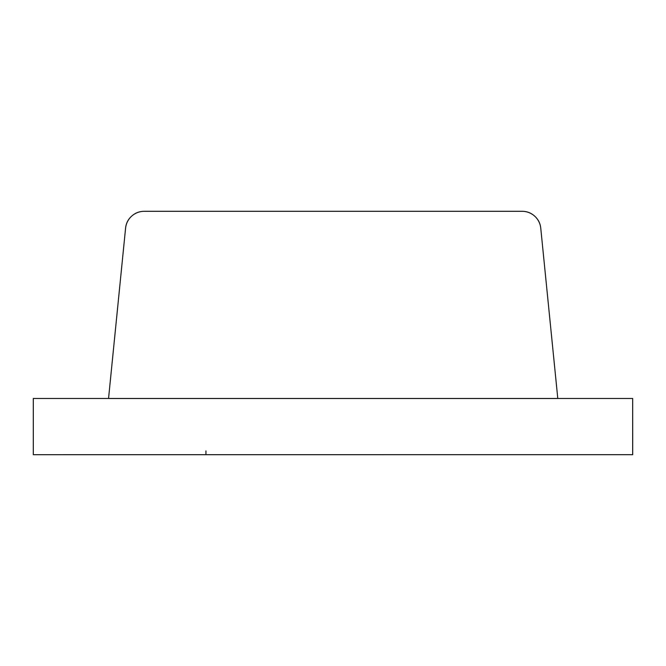 <?xml version="1.0" encoding="UTF-8"?>
<svg xmlns="http://www.w3.org/2000/svg" width="666" height="666" viewBox="0 0 666 666"><rect width="100%" height="100%" fill="white"/><g stroke="black" fill="none" stroke-linecap="round" stroke-linejoin="round"><path stroke-width="1" d="M557.792 398.493L540.759 228.172C540.276 223.385 538.253 219.38 534.69 216.15C531.127 212.929 526.939 211.313 522.127 211.313L144.206 211.313C139.394 211.313 135.215 212.929 131.643 216.15C128.08 219.38 126.057 223.385 125.583 228.172L108.55 398.493L557.792 398.493L540.759 228.172A18.715 18.715 0 0 0 522.127 211.313L144.206 211.313A18.715 18.715 0 0 0 125.583 228.172L108.55 398.493L632.667 398.459L632.667 454.687L33.3 454.687L33.3 398.459L632.667 398.459L632.667 454.687L33.3 454.687L33.3 398.459L557.792 398.493L540.759 228.172A18.715 18.715 0 0 0 522.127 211.313L144.206 211.313A18.715 18.715 0 0 0 125.583 228.172L108.55 398.493L632.667 398.459L632.7 454.653L33.3 454.687L33.3 398.459L557.792 398.493M205.944 450.907L205.944 454.687L205.944 450.907L205.944 454.687L454.961 454.687"/></g></svg>
